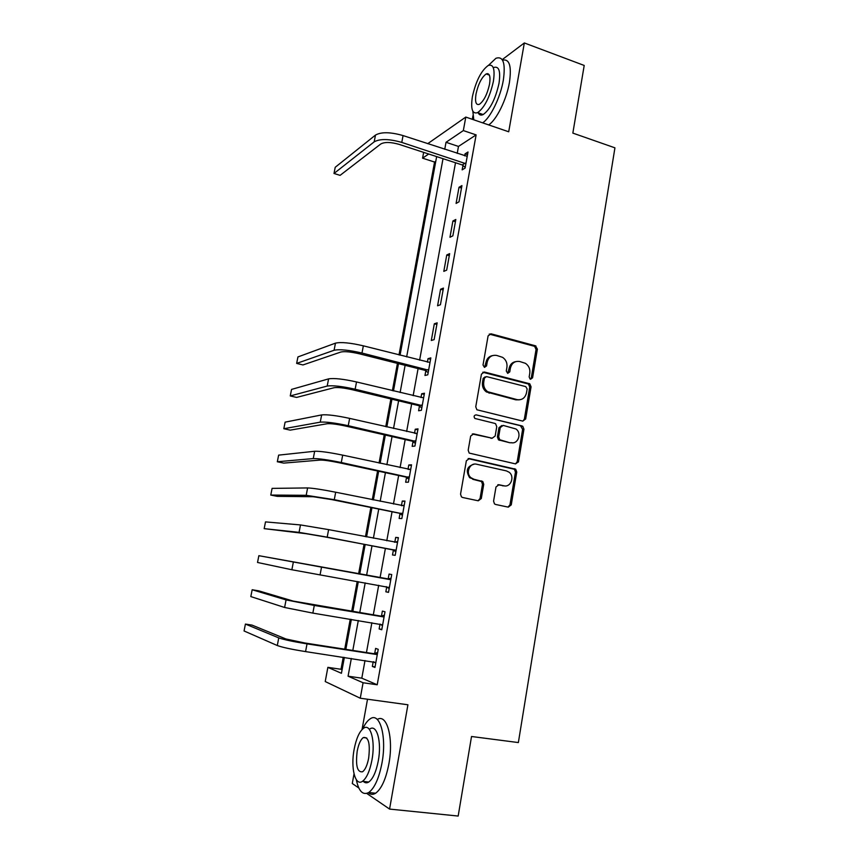 <?xml version="1.0" encoding="UTF-8"?>
<svg xmlns="http://www.w3.org/2000/svg" width="859" height="859" viewBox="0 0 859 859"><rect width="100%" height="100%" fill="white"/><g stroke="black" fill="none" stroke-linecap="round" stroke-linejoin="round"><path stroke-width="1.29" d="M530.551 379.27L532.58 377.81L537.39 349.141L535.415 345.801L491.08 333.818L488.095 335.869L483.026 364.989L484.455 367.373L486.548 365.902L487.203 362.122C488.621 356.925 491.799 354.713 496.738 355.454L502.59 357.344C505.972 359.696 507.411 362.992 506.928 367.255L506.284 371.002L507.69 373.364L509.752 371.904L510.386 368.157C511.771 363.003 514.895 360.791 519.759 361.521L525.429 363.325C528.811 365.633 530.261 368.93 529.788 373.203L529.165 376.929L530.089 379.066L531.249 378.067L536.048 349.463L534.62 346.338L489.243 334.087M484.573 367.394L485.958 362.412L487.203 362.122M507.733 373.375L509.097 368.436L510.386 368.157M493.581 501.13L494.494 503.889L495.632 504.469L508.292 507.143L511.255 504.877L516.753 472.074L515.722 469.229L469.411 458.534L466.351 460.768L460.553 494.118L461.423 496.846L462.636 497.501L478.27 500.797L481.298 498.521L483.735 484.315L482.79 481.523L473.975 479.268L470.936 477.701C465.256 473.126 469.798 462.314 476.573 464.225L506.445 470.915L509.14 472.246C515.003 476.552 510.751 487.676 503.922 485.807L498.982 484.734L495.987 486.978L493.581 501.13M365.011 660.528L361.8 678.181L377.208 684.773L363.078 682.755L360.265 698.227L325.228 681.552L327.87 667.357L341.431 673.295L344.362 657.425M427.707 143.689L465.793 117.071L508.711 131.781L524.334 42.95L584.206 65.456L572.846 133.102L614.937 147.834L518.364 742.563L471.527 736.496L458.169 816.05L389.567 809.081L407.918 704.777L360.265 698.227M465.793 117.071L463.334 130.579L446.025 142.293L444.747 149.305M377.208 684.773L476.122 134.895L463.334 130.579M522.755 421.103L525.676 418.967L531.066 386.829L529.767 383.78L484.433 372.033L481.437 374.148L475.746 406.801L476.885 409.764L522.755 421.103M523.947 429.232L518.503 461.702L515.561 463.903L469.186 453.08L468.187 450.234L470.657 436.071L473.696 433.881L492.164 438.208L495.16 436.018L496.749 426.74L495.622 423.798L494.709 423.369L474.855 418.451C473.556 416.422 474.007 415.23 476.197 414.876L522.787 426.289L523.947 429.232L522.626 429.371L517.182 461.777L518.503 461.702M354.015 773.916L352.287 783.505L358.826 787.993M366.75 793.426L389.567 809.081M524.334 42.95L502.214 59.647M476.122 134.895L458.481 146.427L457.213 153.407M455.506 162.748L419.611 360.179M418.086 368.597L413.158 395.677M411.665 403.923L406.651 431.476M405.18 439.561L400.09 467.586M398.651 475.499L393.465 504.018M392.058 511.749L386.786 540.762M385.412 548.321L380.054 577.796M378.69 585.28L373.3 614.937M371.883 622.732L366.482 652.411M462.947 165.508L462.153 169.867L465.095 168.085L468.005 151.989L465.052 153.858L464.687 155.866M459.007 187.283L456.086 203.422L459.007 201.822L461.938 185.587L459.007 187.283L461.487 188.067M452.908 220.978L449.966 237.256L452.865 235.838L455.818 219.475L452.908 220.978L455.41 221.74M446.766 254.962L443.802 271.38L446.669 270.145L449.654 253.641L446.766 254.962L449.278 255.703M440.57 289.236L437.575 305.783L440.431 304.741L443.437 288.098L440.57 289.236L443.094 289.945M434.321 323.789L431.304 340.475L434.128 339.627L437.156 322.844L434.321 323.789L436.866 324.477M425.806 370.884L424.969 375.469L427.782 374.814L430.831 357.881L428.018 358.643L427.385 362.154M419.428 406.135L418.591 410.763L421.372 410.291L424.453 393.229L421.662 393.787L420.974 397.567M412.996 441.687L412.159 446.347L414.918 446.089L418.022 428.866L415.251 429.232L414.521 433.29M406.511 477.54L405.663 482.243L408.401 482.189L411.536 464.816L408.787 464.977L408.004 469.304M399.972 513.703L399.124 518.449L401.829 518.6L404.986 501.076L402.27 501.033L401.432 505.64M393.379 550.179L392.509 554.968L395.194 555.322L398.383 537.659L395.688 537.401L394.829 542.169M386.722 586.976L385.852 591.797L388.504 592.377L391.725 574.553L389.063 574.08L388.193 578.891M380.011 624.096L379.13 628.96L381.761 629.754L385.004 611.769L382.362 611.082L381.493 615.935M373.203 661.752L372.355 666.444L374.953 667.454L378.228 649.318L375.619 648.405L374.728 653.302M435.803 161.234L434.557 162.05L398.995 354.928M397.427 363.389L392.402 390.652M390.866 398.952L385.755 426.676M384.252 434.815L379.055 463.022M377.584 470.99L372.291 499.691M370.852 507.476L365.472 536.682M364.066 544.284L358.59 573.962M357.204 581.489L351.696 611.361M350.247 619.21L344.738 649.082M343.235 657.253L341.012 669.279L342.086 669.741M367.512 699.226L362.036 729.57M341.012 669.279L327.87 667.357M434.557 162.05L422.574 158.163L423.659 152.365M472.976 115.611L472.31 119.304M351.331 658.466L348.078 676.194L363.078 682.755M443.019 158.679L406.661 356.882M405.115 365.333L400.122 392.52M398.608 400.799L393.529 428.469M392.037 436.576L386.883 464.73M385.423 472.665L380.172 501.302M378.744 509.065L373.397 538.196M372.011 545.787L366.578 575.39M365.193 582.907L359.738 612.692M358.3 620.52L352.834 650.317M428.705 154.019L422.574 158.163M345.866 649.254L351.363 619.393M352.813 611.544L358.31 581.693M359.696 574.166L365.172 544.499M366.568 536.886L371.947 507.701M373.386 499.917L378.669 471.226M380.14 463.259L385.337 435.062M386.84 426.923L391.94 399.21M393.476 390.909L398.49 363.658M400.058 355.197L436.651 156.606M458.481 146.427L446.025 142.293M361.8 678.181L348.078 676.194M465.052 153.858L467.521 154.674M471.119 477.851L469.443 477.486M428.018 358.643L430.584 359.298M421.662 393.787L424.239 394.41M415.251 429.232L417.85 429.833M408.787 464.977L411.397 465.546M402.27 501.033L404.9 501.57M395.688 537.401L398.34 537.906M389.063 574.08L391.725 574.564M385.852 591.797L388.526 592.27M379.13 628.96L381.826 629.389M372.355 666.444L375.061 666.842M515.701 361.628C512.157 362.283 509.967 364.549 509.097 368.436M492.486 355.594C488.986 356.324 486.806 358.59 485.958 362.412M522.884 421.135L524.355 419.128L529.735 387.055L528.435 384.016L482.758 372.237M527.147 388.944L525.751 386.604L486.538 376.596L484.433 378.078L483.746 382.072C483.241 386.11 484.54 389.331 487.633 391.715L517.15 399.639C522.014 400.294 525.128 398.05 526.481 392.885L527.147 388.944M485.206 376.843L483.198 378.336L484.433 378.078M519.362 399.843L515.84 399.843L486.387 391.94C483.295 389.557 482.006 386.357 482.5 382.319L483.198 378.336M515.507 463.892L517.182 461.777M492.282 438.23L472.289 433.978M476.197 414.876L521.95 425.903M511.094 442.632C518.095 444.651 522.154 433.043 515.905 428.963L503.213 425.409L500.249 427.578L498.671 436.844L499.755 439.744L509.795 442.75L512.351 442.793M501.785 425.527L498.972 427.718L500.249 427.578M509.795 442.75L498.478 439.862L497.393 436.963L498.972 427.718M522.626 429.371L520.64 426.053M504.662 485.926L497.823 484.777M474.243 464.15C466.931 466.254 465.417 470.786 469.712 477.733L473.975 479.268M478.087 500.765L480.052 498.51L482.49 484.336L481.545 481.545L472.74 479.301M508.034 507.089L509.956 504.856L515.454 472.117L514.423 469.282L468.123 458.599M467.21 156.359L403.064 135.582L401.776 142.411L465.889 163.704M465.224 167.365L462.26 164.949L399.124 144.376C390.781 142.014 384.66 141.875 380.795 143.979L340.089 175.354L334.001 173.475L374.191 141.842C379.968 138.643 389.159 138.836 401.776 142.411M334.001 173.475L335.214 167.29L375.49 135.078C381.278 131.814 390.469 131.985 403.064 135.582M462.26 164.949L465.202 163.135M482.64 122.848C490.349 117.973 500.4 97.529 503.31 80.306C505.704 63.222 503.245 55.878 495.922 58.283L488.47 65.37M488.664 124.909C496.427 120.067 506.531 99.698 509.419 82.507C511.76 66.068 509.462 58.637 502.547 60.184M487.16 74.303L487.622 73.616M493.678 67.517C498.972 65.799 500.743 71.093 499.004 83.387C495.439 99.107 490.178 109.49 483.188 114.548C480.933 115.632 479.258 115.052 478.162 112.808M493.388 81.38C495.149 69.064 493.41 63.77 488.17 65.509C481.147 70.739 475.886 81.122 472.396 96.659C470.56 108.996 472.31 114.322 477.647 112.636C484.573 107.547 489.823 97.121 493.388 81.38M476.015 94.028C474.834 101.974 475.961 105.41 479.397 104.315C483.864 101.018 487.246 94.307 489.544 84.182C490.682 76.236 489.566 72.832 486.173 73.949C481.663 77.299 478.27 83.989 476.015 94.028M478.721 113.012L478.71 113.742M472.837 111.251L473.792 119.809M356.313 779.704C358.718 791.279 362.863 795.552 368.747 792.503C374.588 788.132 378.991 778.308 381.976 763.017C387.012 736.399 379.828 711.66 370.175 718.854C367.491 720.594 364.978 723.965 362.638 728.98M368.382 792.728C370.573 794.682 372.978 794.854 375.608 793.233C381.493 788.884 385.927 779.081 388.891 763.823C393.787 737.795 386.84 713.26 377.284 719.455M369.799 729.001C376.811 723.804 381.911 741.789 378.293 760.816C376.145 771.811 372.978 778.877 368.769 782.023C366.793 783.247 365.011 783.054 363.4 781.432M371.947 760.075C375.587 741.006 370.594 722.999 363.636 728.217C359.438 731.385 356.27 738.418 354.133 749.338C350.526 767.731 355.143 786.64 362.466 781.325C366.632 778.168 369.799 771.092 371.947 760.075M357.194 751.185C355.476 765.723 357.269 772.585 362.562 771.779C365.247 769.75 367.287 765.186 368.672 758.1C370.326 743.464 368.532 736.614 363.314 737.559C360.619 739.599 358.579 744.141 357.194 751.185M430.005 362.477L363.346 345.833L361.983 353.038L428.609 370.197M428.169 372.645L425.087 370.358L359.492 353.833C350.848 351.836 344.663 351.224 340.959 351.997L302.969 364.946L296.656 363.411L334.087 350.268C339.616 349.087 348.915 350.01 361.983 353.038M296.656 363.411L297.933 356.936L335.461 343.149C340.991 341.903 350.289 342.795 363.346 345.833M425.087 370.358L427.9 369.671M423.616 397.857L356.517 381.954L355.143 389.213L422.209 405.641M421.812 407.875L418.709 405.62L352.684 389.814C343.987 387.871 337.791 387.173 334.119 387.71L296.613 397.416L290.267 395.935L327.204 386.056C332.691 385.24 342 386.292 355.143 389.213M290.267 395.935L291.545 389.406L328.589 378.873C334.076 377.981 343.385 379.012 356.517 381.954M418.709 405.62L421.49 405.126M417.173 433.537L349.634 418.387L348.249 425.71L415.756 441.397M517.172 461.852L518.417 462.045M415.874 433.602L417.216 433.344M415.402 443.405L412.277 441.172L345.823 426.096C337.061 424.228 330.865 423.444 327.215 423.734L290.213 430.134L283.824 428.716L320.257 422.156C325.69 421.705 335.021 422.886 348.249 425.71M283.824 428.716L285.113 422.145L321.653 414.918C327.096 414.382 336.427 415.541 349.634 418.387M412.277 441.172L415.037 440.882M410.677 469.529L342.687 455.141L341.291 462.529L409.249 477.454M408.82 469.486L410.763 469.089M408.927 479.247L405.792 477.035L338.897 462.7C330.092 460.896 323.875 460.027 320.257 460.07L283.749 463.108L277.328 461.755L313.256 458.577C318.646 458.491 327.988 459.801 341.291 462.529M277.328 461.755L278.627 455.13L314.662 451.265C320.053 451.104 329.405 452.392 342.687 455.141M405.792 477.035L408.519 476.938M404.127 505.833L335.686 492.218L334.28 499.67L402.688 513.832M401.701 505.704L404.256 505.146M402.409 515.389L399.252 513.199L331.907 499.627L313.234 496.727L277.242 496.352L270.778 495.063L306.191 495.31L334.28 499.67M270.778 495.063L272.088 488.384L307.608 487.933C312.955 488.148 322.318 489.576 335.686 492.218M399.252 513.199L401.958 513.317M397.524 542.458L328.621 529.627L327.193 537.143L396.063 550.512M394.517 542.244L397.685 541.514M395.827 551.843L392.649 549.685L324.852 536.886L306.158 533.707L264.175 528.639L299.061 532.365L327.193 537.143M264.175 528.639L265.506 521.896L300.489 524.935L328.621 529.627M392.649 549.685L395.323 550.018M390.856 579.395L258.86 555.687L389.986 579.6M258.86 555.687L257.528 562.473L291.867 569.753L389.385 587.524M387.323 579.095L391.07 578.204M389.181 588.619L386.142 586.59M384.123 616.655L293.252 601.096L258.742 590.842L252.17 589.746L286.068 599.904L314.297 605.445L383.254 616.869M252.17 589.746L250.817 596.586L284.608 607.474L312.848 613.101L382.642 624.858M380.623 616.161L384.381 615.205M382.491 625.706L379.957 624.053M377.337 654.247L304.784 642.972L285.993 638.999L252.031 625.105L245.416 624.074L278.756 637.893C283.899 639.676 293.327 641.673 307.028 643.874L376.457 654.472M245.416 624.074L244.063 630.968L277.296 645.528C282.418 647.396 291.845 649.415 305.568 651.594L375.845 662.514M373.858 653.538L377.649 652.529M375.737 663.127L373.708 661.827M531.249 378.067L532.58 377.81M485.303 366.181L486.548 365.902M508.464 372.172L509.752 371.904M489.823 334.172L491.08 333.818M534.083 346.123L535.415 345.801M536.048 349.463L537.39 349.141M483.188 372.301L484.433 372.033M527.759 383.726L529.08 383.49M529.735 387.055L531.066 386.829M524.355 419.128L525.676 418.967M482.5 382.319L483.746 382.072M489.018 393.143L490.274 392.928M515.84 399.843L517.15 399.639M472.461 434.01L473.696 433.881M490.908 438.326L492.164 438.208M497.393 436.963L498.671 436.844M499.412 440.313L500.7 440.195M497.93 484.744L498.982 484.734M502.633 485.829L503.922 485.807M480.439 480.976L481.684 480.954M482.49 484.336L483.735 484.315M480.052 498.51L481.298 498.521M468.187 458.609L469.411 458.534M513.435 468.799L514.745 468.746M515.454 472.117L516.753 472.074M509.956 504.856L511.255 504.877M375.49 135.078L374.191 141.842M335.461 343.149L334.087 350.268M328.589 378.873L327.204 386.056M321.653 414.918L320.257 422.156M314.662 451.265L313.256 458.577M307.608 487.933L306.191 495.31M300.489 524.935L299.061 532.365M321.491 567.37L320.053 574.95M293.316 562.258L291.867 569.753M314.297 605.445L312.848 613.101M286.068 599.904L284.608 607.474M307.028 643.874L305.568 651.594M278.756 637.893L277.296 645.528M534.62 346.338L535.952 346.016M528.435 384.016L529.767 383.78M486.387 391.94L487.633 391.715M498.478 439.862L499.755 439.744M521.467 426.429L522.787 426.289M469.712 477.733L470.936 477.701M481.545 481.545L482.79 481.523M514.423 469.282L515.722 469.229M489.362 75.098L486.173 73.949M483.188 114.548L477.647 112.636M366.75 737.988L363.314 737.559M368.769 782.023L362.466 781.325M368.747 792.503L375.608 793.233"/></g></svg>
